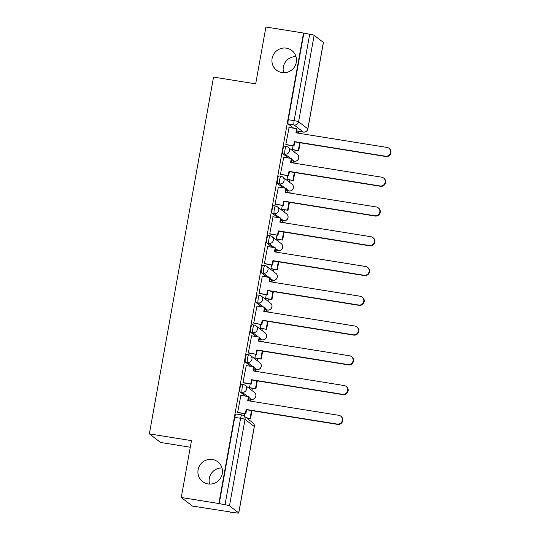 <?xml version="1.0" encoding="UTF-8"?>
<svg xmlns="http://www.w3.org/2000/svg" width="540" height="540" viewBox="0 0 540 540"><rect width="100%" height="100%" fill="white"/><g stroke="black" fill="none" stroke-linecap="round" stroke-linejoin="round"><path stroke-width="0.81" d="M212.396 459.506A12.467 12.184 127.5 0 1 221.407 476.53A12.467 12.184 127.5 0 1 202.615 481.613A12.467 12.184 127.5 0 1 212.396 459.506M286.409 48.155A12.467 12.184 127.5 0 1 295.421 65.185A12.467 12.184 127.5 0 1 276.629 70.261A12.467 12.184 127.5 0 1 286.409 48.155M241.427 384.277A3.895 0.729 99.1 0 0 241.36 384.244A3.895 0.729 99.1 0 0 240.091 387.592A3.895 0.729 99.1 0 0 240.057 391.905L242.136 392.243A3.895 0.729 -80.9 0 1 242.17 387.923A3.895 0.729 -80.9 0 1 243.439 384.575A3.895 0.729 -80.9 0 1 243.506 384.608A3.895 3.807 127.5 0 1 246.605 389.03A3.895 3.807 -52.5 0 1 242.136 392.243L247.624 396.441M246.787 354.51A3.895 0.729 99.1 0 0 246.719 354.483A3.895 0.729 99.1 0 0 245.444 357.824A3.895 0.729 99.1 0 0 245.41 362.144L247.489 362.475A3.895 0.729 -80.9 0 1 247.523 358.162A3.895 0.729 -80.9 0 1 248.798 354.814A3.895 0.729 -80.9 0 1 248.866 354.848A3.895 3.807 127.5 0 1 251.957 359.269A3.895 3.807 -52.5 0 1 247.489 362.475L252.976 366.68M252.14 324.749A3.895 0.729 99.1 0 0 252.072 324.716A3.895 0.729 99.1 0 0 250.803 328.064A3.895 0.729 99.1 0 0 250.769 332.377L252.848 332.714A3.895 0.729 -80.9 0 1 252.882 328.394A3.895 0.729 -80.9 0 1 254.151 325.053A3.895 0.729 -80.9 0 1 254.219 325.08A3.895 3.807 127.5 0 1 257.31 329.501A3.895 3.807 -52.5 0 1 252.848 332.714L258.329 336.92M257.499 294.982A3.895 0.729 99.1 0 0 257.425 294.955A3.895 0.729 99.1 0 0 256.156 298.296A3.895 0.729 99.1 0 0 256.122 302.616L258.201 302.947A3.895 0.729 -80.9 0 1 258.235 298.634A3.895 0.729 -80.9 0 1 259.504 295.286A3.895 0.729 -80.9 0 1 259.578 295.319A3.895 3.807 127.5 0 1 262.67 299.74A3.895 3.807 -52.5 0 1 258.201 302.947L263.689 307.152M262.852 265.221A3.895 0.729 99.1 0 0 262.784 265.187A3.895 0.729 99.1 0 0 261.509 268.535A3.895 0.729 99.1 0 0 261.482 272.849L263.554 273.186A3.895 0.729 -80.9 0 1 263.588 268.866A3.895 0.729 -80.9 0 1 264.863 265.525A3.895 0.729 -80.9 0 1 264.931 265.552A3.895 3.807 127.5 0 1 268.022 269.973A3.895 3.807 -52.5 0 1 263.554 273.186L269.041 277.391M268.204 235.454A3.895 0.729 99.1 0 0 268.137 235.427A3.895 0.729 99.1 0 0 266.868 238.768A3.895 0.729 99.1 0 0 266.834 243.088L268.913 243.419A3.895 0.729 -80.9 0 1 268.947 239.105A3.895 0.729 -80.9 0 1 270.216 235.757A3.895 0.729 -80.9 0 1 270.284 235.791A3.895 3.807 127.5 0 1 273.375 240.212A3.895 3.807 -52.5 0 1 268.913 243.419L274.401 247.624M273.564 205.693A3.895 0.729 99.1 0 0 273.497 205.659A3.895 0.729 99.1 0 0 272.221 209.007A3.895 0.729 99.1 0 0 272.187 213.327L274.266 213.658A3.895 0.729 -80.9 0 1 274.3 209.338A3.895 0.729 -80.9 0 1 275.569 205.997A3.895 0.729 -80.9 0 1 275.643 206.024A3.895 3.807 127.5 0 1 278.735 210.451A3.895 3.807 -52.5 0 1 274.266 213.658L279.754 217.863M278.917 175.925A3.895 0.729 99.1 0 0 278.849 175.898A3.895 0.729 99.1 0 0 277.58 179.246A3.895 0.729 99.1 0 0 277.547 183.56L279.625 183.897A3.895 0.729 -80.9 0 1 279.659 179.577A3.895 0.729 -80.9 0 1 280.928 176.229A3.895 0.729 -80.9 0 1 280.996 176.263A3.895 3.807 127.5 0 1 284.087 180.684A3.895 3.807 -52.5 0 1 279.625 183.897L285.107 188.096M284.276 146.165A3.895 0.729 99.1 0 0 284.202 146.131A3.895 0.729 99.1 0 0 282.933 149.479A3.895 0.729 99.1 0 0 282.899 153.799L284.978 154.13A3.895 0.729 -80.9 0 1 285.012 149.816A3.895 0.729 -80.9 0 1 286.281 146.468A3.895 0.729 -80.9 0 1 286.349 146.495A3.895 3.807 127.5 0 1 289.447 150.923A3.895 3.807 -52.5 0 1 284.978 154.13L290.466 158.335M209.621 484.076A12.467 12.184 127.5 0 1 221.981 467.944M283.635 72.725A12.467 12.184 127.5 0 1 295.994 56.592M181.258 497.495L191.484 440.64L149.351 433.877L213.543 77.092L255.683 83.855L265.91 27L303.514 33.035L218.855 503.53L181.258 497.495L192.463 506.081L230.101 511.927M250.088 400.835L250.385 399.188M251.944 390.508L252.342 388.307M255.44 371.075L255.737 369.421M257.303 360.747L257.702 358.54M260.8 341.314L261.097 339.66M262.656 330.98L263.054 328.779M266.153 311.546L266.45 309.893M268.016 301.219L268.407 299.012M271.512 281.786L271.809 280.132M273.368 271.451L273.767 269.251M276.865 252.018L277.162 250.364M278.721 241.691L279.119 239.483M282.218 222.257L282.515 220.603M284.081 211.923L284.472 209.722M287.577 192.49L287.874 190.843M289.433 182.162L289.832 179.962M292.93 162.729L293.227 161.075M294.786 152.395L295.184 150.194M298.283 132.962L298.586 131.315M190.296 447.242L160.556 442.463L149.351 433.877M230.067 512.123L235.595 512.811A3.895 0.385 -169.8 0 0 238.775 513A3.895 0.385 -169.8 0 0 238.721 512.919L229.473 505.832A3.895 0.385 -169.8 0 0 225.038 504.725L240.59 418.291A3.895 0.729 -80.9 0 1 241.866 414.95A3.895 0.729 -80.9 0 1 241.934 414.976A3.895 3.807 -52.5 0 1 243.614 415.699A3.895 3.895 0 0 0 241.866 414.95L236.007 414.005A3.895 0.729 -80.9 0 1 236.075 414.038M218.855 503.53L225.038 504.725M297.648 131.139A3.895 0.729 -80.9 0 1 297.574 131.153A3.895 0.729 -80.9 0 1 297.5 131.119L296.798 130.579M293.74 128.237L288.252 124.031L294.111 124.976A3.895 0.729 -80.9 0 1 294.145 120.656L309.697 34.229A3.895 0.385 10.2 0 1 314.132 35.336L323.379 42.424A3.895 0.385 10.2 0 1 323.433 42.505L307.881 128.932A3.895 0.385 10.2 0 0 307.827 128.851L323.379 42.424M309.697 34.229L303.514 33.035M289.082 127.487L285.829 144.538L286.342 144.781M293.031 145.854L292.363 149.546L292.876 149.823M283.73 157.255L280.476 174.299L280.989 174.542M287.672 175.615L287.01 179.307L287.516 179.591M278.37 187.016L275.117 204.066L275.636 204.302M282.319 205.376L281.657 209.075L282.163 209.351M273.017 216.783L269.764 233.827L270.277 234.07M276.966 235.143L276.298 238.835L276.804 239.112M267.658 246.544L264.411 263.588L264.924 263.831M271.607 264.904L270.945 268.596L271.451 268.88M262.305 276.305L259.051 293.355L259.565 293.598M266.254 294.671L265.586 298.363L266.099 298.64M256.952 306.072L253.699 323.116L254.212 323.359M260.901 324.432L260.233 328.124L260.739 328.408M251.593 335.833L248.346 352.883L248.859 353.126M255.542 354.2L254.88 357.892L255.386 358.169M246.24 365.6L242.987 382.644L243.5 382.887M250.189 383.96L249.521 387.652L250.027 387.936M240.881 395.361L237.634 412.412L238.147 412.648M249.446 399.013A3.895 0.729 99.1 0 1 249.372 399.026A3.895 0.729 99.1 0 1 249.304 398.993L248.596 398.452M245.545 396.11L240.057 391.905M254.806 369.252A3.895 0.729 99.1 0 1 254.732 369.259A3.895 0.729 99.1 0 1 254.657 369.232L253.955 368.685M250.898 366.35L245.41 362.144M260.159 339.491A3.895 0.729 99.1 0 1 260.084 339.498A3.895 0.729 99.1 0 1 260.017 339.464L259.308 338.924M256.25 336.582L250.769 332.377M265.518 309.724A3.895 0.729 99.1 0 1 265.437 309.731A3.895 0.729 99.1 0 1 265.37 309.704L264.661 309.157M261.61 306.821L256.122 302.616M270.871 279.963A3.895 0.729 99.1 0 1 270.797 279.97A3.895 0.729 99.1 0 1 270.729 279.936L270.02 279.396M266.963 277.054L261.482 272.849M276.224 250.196A3.895 0.729 99.1 0 1 276.149 250.202A3.895 0.729 99.1 0 1 276.082 250.175L275.373 249.635M272.322 247.293L266.834 243.088M281.583 220.435A3.895 0.729 99.1 0 1 281.509 220.441A3.895 0.729 99.1 0 1 281.435 220.408L280.733 219.868M277.675 217.526L272.187 213.327M286.936 190.667A3.895 0.729 99.1 0 1 286.862 190.681A3.895 0.729 99.1 0 1 286.794 190.647L286.085 190.107M283.028 187.765L277.547 183.56M292.288 160.906A3.895 0.729 99.1 0 1 292.214 160.913A3.895 0.729 99.1 0 1 292.147 160.88L291.438 160.34M288.387 157.997L282.899 153.799M219.186 503.78L234.738 417.353A3.895 0.729 -80.9 0 1 236.007 414.005M303.838 33.284L288.286 119.718A3.895 0.729 99.1 0 0 288.252 124.031M244.829 413.721L244.37 416.279M388.921 148.257L389.347 148.581A4.482 4.381 127.5 0 1 385.83 156.526L385.405 156.202A4.482 4.381 -52.5 0 0 388.921 148.257A4.482 4.381 -52.5 0 0 386.984 147.427L295.913 132.806L296.649 128.702L297.074 129.026L296.379 132.881M285.849 144.443L294.017 146.009L294.759 141.905L294.334 141.581L385.405 156.202M293.591 145.685L294.334 141.581M288.9 127.46L296.649 128.702M292.376 149.486L298.728 150.761L300.166 142.776M298.728 150.761L292.694 149.796M301.32 133.677L301.725 133.738M298.303 150.437L299.7 142.702M296.42 132.665L301.361 133.461M294.759 141.905L385.83 156.526M294.017 146.009L286.092 144.74M383.569 178.025L383.994 178.349A4.482 4.381 127.5 0 1 380.477 186.293L380.052 185.969A4.482 4.381 -52.5 0 0 383.569 178.025A4.482 4.381 -52.5 0 0 381.632 177.188L290.554 162.567L291.296 158.47L291.722 158.794L291.026 162.641M280.49 174.204L288.664 175.77L289.4 171.673L288.974 171.349L380.052 185.969M288.238 175.446L288.974 171.349M283.547 157.221L291.296 158.47M287.024 179.253L293.375 180.529L294.813 172.537M293.375 180.529L287.341 179.557M295.967 163.438L296.372 163.505M292.95 180.205L294.341 172.463M291.067 162.432L296.008 163.222M289.4 171.673L380.477 186.293M288.664 175.77L280.739 174.501M378.209 207.785L378.635 208.109A4.482 4.381 127.5 0 1 375.125 216.054L374.699 215.73A4.482 4.381 -52.5 0 0 378.209 207.785A4.482 4.381 -52.5 0 0 376.279 206.955L285.201 192.335L285.937 188.231L286.362 188.554L285.674 192.409M275.137 203.965L283.311 205.538L284.047 201.434L283.622 201.11L374.699 215.73M282.886 205.214L283.622 201.11M278.195 186.988L285.937 188.231M281.664 209.014L288.023 210.29L289.46 202.304M288.023 210.29L281.981 209.324M290.615 193.199L291.019 193.266M287.597 209.966L288.988 202.23M285.707 192.193L290.648 192.982M284.047 201.434L375.125 216.054M283.311 205.538L275.38 204.262M372.857 237.546L373.282 237.877A4.482 4.381 127.5 0 1 369.765 245.822L369.34 245.491A4.482 4.381 -52.5 0 0 372.857 237.546A4.482 4.381 -52.5 0 0 370.919 236.716L279.848 222.095L280.584 217.991L281.009 218.322L280.314 222.169M269.784 233.732L277.952 235.298L278.694 231.201L278.269 230.87L369.34 245.491M277.526 234.974L278.269 230.87M272.835 216.749L280.584 217.991M276.311 238.781L282.663 240.057L284.101 232.065M282.663 240.057L276.629 239.085M285.255 222.966L285.66 223.034M282.238 239.733L283.635 231.991M280.354 221.954L285.296 222.75M278.694 231.201L369.765 245.822M277.952 235.298L270.027 234.029M367.504 267.314L367.929 267.638A4.482 4.381 127.5 0 1 364.412 275.582L363.987 275.258A4.482 4.381 -52.5 0 0 367.504 267.314A4.482 4.381 -52.5 0 0 365.567 266.483L274.489 251.863L275.231 247.759L275.656 248.083L274.961 251.937M264.425 263.493L272.599 265.066L273.334 260.962L272.909 260.638L363.987 275.258M272.174 264.742L272.909 260.638M267.482 246.517L275.231 247.759M270.952 268.542L277.31 269.818L278.748 261.832M277.31 269.818L271.269 268.853M279.902 252.727L280.307 252.794M276.885 269.494L278.276 261.758M275.002 251.721L279.943 252.511M273.334 260.962L364.412 275.582M272.599 265.066L264.674 263.79M362.144 297.074L362.57 297.405A4.482 4.381 127.5 0 1 359.053 305.35L358.627 305.019A4.482 4.381 -52.5 0 0 362.144 297.074A4.482 4.381 -52.5 0 0 360.207 296.244L269.136 281.624L269.872 277.519L270.297 277.85L269.602 281.698M259.072 293.26L267.239 294.827L267.982 290.729L267.557 290.399L358.627 305.019M266.821 294.503L267.557 290.399M262.123 276.278L269.872 277.519M265.599 298.303L271.951 299.585L273.389 291.593M271.951 299.585L265.916 298.613M274.543 282.494L274.948 282.555M271.526 299.255L272.923 291.519M269.642 281.482L274.583 282.278M267.982 290.729L359.053 305.35M267.239 294.827L259.315 293.558M356.792 326.842L357.217 327.166A4.482 4.381 127.5 0 1 353.7 335.111L353.275 334.787A4.482 4.381 -52.5 0 0 356.792 326.842A4.482 4.381 -52.5 0 0 354.854 326.012L263.776 311.391L264.519 307.287L264.944 307.611L264.249 311.465M253.712 323.021L261.887 324.594L262.622 320.49L262.204 320.166L353.275 334.787M261.461 324.263L262.204 320.166M256.77 306.045L264.519 307.287M260.246 328.07L266.598 329.346L268.036 321.361M266.598 329.346L260.564 328.381M269.19 312.255L269.595 312.322M266.173 329.022L267.563 321.28M264.29 311.249L269.231 312.039M262.622 320.49L353.7 335.111M261.887 324.594L253.962 323.318M351.432 356.603L351.857 356.927A4.482 4.381 127.5 0 1 348.347 364.871L347.922 364.547A4.482 4.381 -52.5 0 0 351.432 356.603A4.482 4.381 -52.5 0 0 349.502 355.772L258.424 341.152L259.16 337.048L259.585 337.372L258.896 341.226M248.36 352.789L256.534 354.355L257.269 350.251L256.844 349.927L347.922 364.547M256.109 354.031L256.844 349.927M251.417 335.806L259.16 337.048M254.887 357.831L261.245 359.113L262.683 351.121M261.245 359.113L255.204 358.142M263.837 342.023L264.242 342.083M260.82 358.783L262.211 351.047M258.93 341.01L263.871 341.807M257.269 350.251L348.347 364.871M256.534 354.355L248.603 353.086M346.079 386.37L346.505 386.694A4.482 4.381 127.5 0 1 342.988 394.639L342.562 394.315A4.482 4.381 -52.5 0 0 346.079 386.37A4.482 4.381 -52.5 0 0 344.142 385.533L253.071 370.913L253.807 366.815L254.232 367.139L253.537 370.994M243.007 382.55L251.174 384.122L251.917 380.018L251.492 379.694L342.562 394.315M250.749 383.792L251.492 379.694M246.058 365.567L253.807 366.815M249.534 387.599L255.886 388.874L257.324 380.889M255.886 388.874L249.851 387.902M258.478 371.783L258.883 371.851M255.46 388.55L256.858 380.808M253.577 370.777L258.518 371.567M251.917 380.018L342.988 394.639M251.174 384.122L243.25 382.846M340.726 416.131L341.152 416.455A4.482 4.381 127.5 0 1 337.635 424.4L337.21 424.076A4.482 4.381 -52.5 0 0 340.726 416.131A4.482 4.381 -52.5 0 0 338.789 415.3L247.712 400.68L248.454 396.576L248.879 396.9L248.184 400.754M237.647 412.317L245.822 413.883L246.557 409.779L246.132 409.455L337.21 424.076M245.396 413.559L246.132 409.455M240.705 395.334L248.454 396.576M246.206 417.683L250.533 418.635L251.971 410.65M250.533 418.635L246.632 418.014M253.125 401.551L253.53 401.612M250.108 418.311L251.498 410.576M248.225 400.538L253.166 401.335M246.557 409.779L337.635 424.4M245.822 413.883L237.897 412.607M238.721 512.919L254.273 426.485L245.025 419.398L229.473 505.832M297.5 131.119L303.359 132.057L294.111 124.976A3.895 3.807 127.5 0 0 298.579 121.763L307.827 128.851A3.895 3.807 127.5 0 1 303.359 132.057A3.895 0.729 -80.9 0 0 303.426 132.091A3.895 3.895 0 0 0 307.881 128.932M314.132 35.336L298.579 121.763A3.895 0.385 -169.8 0 0 294.145 120.656L288.286 119.718M249.304 398.993L251.384 399.323L248.798 397.346M254.657 369.232L256.736 369.562L254.151 367.578M260.017 339.464L262.096 339.802L259.51 337.817M265.37 309.704L267.449 310.034L264.863 308.057M270.729 279.936L272.801 280.274L270.216 278.289M276.082 250.175L278.161 250.506L275.576 248.528M281.435 220.408L283.514 220.745L280.928 218.761M286.794 190.647L288.873 190.978L286.281 189M292.147 160.88L294.226 161.217L291.641 159.233M294.374 161.237A3.895 0.729 -80.9 0 1 294.293 161.251A3.895 0.729 -80.9 0 1 294.226 161.217A3.895 3.807 -52.5 0 0 297.284 154.305A3.895 3.895 0 0 1 294.293 161.251L292.214 160.913M289.022 190.998A3.895 0.729 -80.9 0 1 288.941 191.012A3.895 0.729 -80.9 0 1 288.873 190.978A3.895 3.807 -52.5 0 0 291.924 184.072A3.895 3.895 0 0 1 288.941 191.012L286.862 190.681M283.662 220.766A3.895 0.729 -80.9 0 1 283.581 220.772A3.895 0.729 -80.9 0 1 283.514 220.745A3.895 3.807 -52.5 0 0 286.571 213.833A3.895 3.895 0 0 1 283.581 220.772L281.509 220.441M278.309 250.526A3.895 0.729 -80.9 0 1 278.228 250.54A3.895 0.729 -80.9 0 1 278.161 250.506A3.895 3.807 -52.5 0 0 281.219 243.601A3.895 3.895 0 0 1 278.228 250.54L276.149 250.202M272.957 280.294A3.895 0.729 -80.9 0 1 272.875 280.3A3.895 0.729 -80.9 0 1 272.801 280.274A3.895 3.807 -52.5 0 0 275.859 273.362A3.895 3.895 0 0 1 272.875 280.3L270.797 279.97M267.597 310.055A3.895 0.729 -80.9 0 1 267.516 310.068A3.895 0.729 -80.9 0 1 267.449 310.034A3.895 3.807 -52.5 0 0 270.506 303.129A3.895 3.895 0 0 1 267.516 310.068L265.437 309.731M262.244 339.822A3.895 0.729 -80.9 0 1 262.163 339.829A3.895 0.729 -80.9 0 1 262.096 339.802A3.895 3.807 -52.5 0 0 265.147 332.89A3.895 3.895 0 0 1 262.163 339.829L260.084 339.498M256.892 369.583A3.895 0.729 -80.9 0 1 256.81 369.596A3.895 0.729 -80.9 0 1 256.736 369.562A3.895 3.807 -52.5 0 0 259.794 362.657A3.895 3.895 0 0 1 256.81 369.596L254.732 369.259M251.532 399.35A3.895 0.729 -80.9 0 1 251.451 399.357A3.895 0.729 -80.9 0 1 251.384 399.323A3.895 3.807 -52.5 0 0 254.441 392.418A3.895 3.895 0 0 1 251.451 399.357L249.372 399.026M303.507 132.077A3.895 0.729 -80.9 0 1 303.426 132.091L297.574 131.153M234.738 417.353L240.59 418.291A3.895 0.385 -169.8 0 1 245.025 419.398A3.895 3.807 -52.5 0 0 243.614 415.699L252.862 422.786A3.895 3.807 -52.5 0 1 254.273 426.485A3.895 0.385 10.2 0 1 254.327 426.573A3.895 3.895 0 0 0 252.862 422.786M241.36 384.244L243.439 384.575A3.895 3.895 0 0 1 245.194 385.331L254.441 392.418M246.719 354.483L248.798 354.814A3.895 3.895 0 0 1 250.547 355.57L259.794 362.657M252.072 324.716L254.151 325.053A3.895 3.895 0 0 1 255.906 325.802L265.147 332.89M257.425 294.955L259.504 295.286A3.895 3.895 0 0 1 261.259 296.041L270.506 303.129M262.784 265.187L264.863 265.525A3.895 3.895 0 0 1 266.612 266.274L275.859 273.362M268.137 235.427L270.216 235.757A3.895 3.895 0 0 1 271.971 236.513L281.219 243.601M273.497 205.659L275.569 205.997A3.895 3.895 0 0 1 277.324 206.753L286.571 213.833M278.849 175.898L280.928 176.229A3.895 3.895 0 0 1 282.676 176.985L291.924 184.072M284.202 146.131L286.281 146.468A3.895 3.895 0 0 1 288.036 147.224L297.284 154.305M238.775 513L254.327 426.573"/></g></svg>
